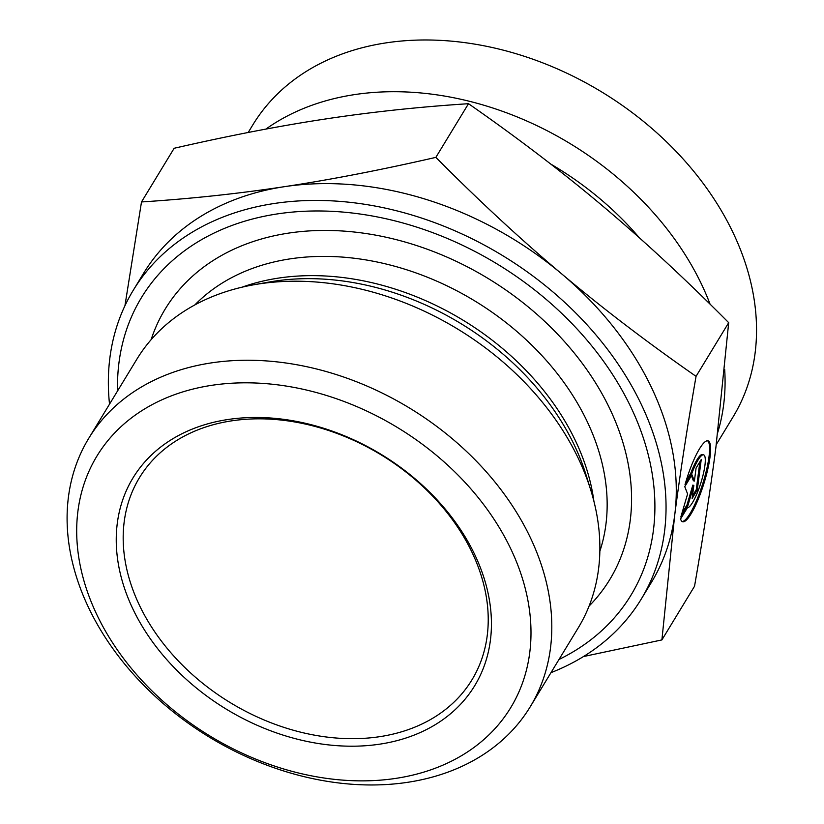 <?xml version="1.0" encoding="UTF-8"?>
<svg xmlns="http://www.w3.org/2000/svg" width="824" height="824" viewBox="0 0 824 824"><rect width="100%" height="100%" fill="white"/><g stroke="black" fill="none" stroke-linecap="round" stroke-linejoin="round"><path stroke-width="1.24" d="M685.012 484.749A42.415 8.879 -72.5 0 1 708.022 440.84A42.415 8.879 -72.5 0 1 703.768 483.956A42.415 8.879 -72.5 0 1 682.571 521.757A42.415 8.879 -72.5 0 1 680.583 518.955L687.37 507.79A27.717 5.799 107.5 0 0 701.1 482.164A27.717 5.799 107.5 0 0 703.614 454.858A27.717 5.799 107.5 0 0 691.799 473.594L685.012 484.749M682.087 521.53A42.415 8.879 107.5 0 0 702.759 483.647A42.415 8.879 107.5 0 0 707.497 440.747M686.114 480.969L690.79 473.275A27.717 5.799 -72.5 0 1 702.604 454.539L703.614 454.858M691.799 473.594L690.79 473.275M696.074 468.053L701.224 459.596L697.279 490.002L692.139 498.458L693.829 485.429L688.019 505.215L680.82 517.06L687.597 493.957L684.765 486.654L691.964 474.82L694.395 481.072L696.074 468.053M694.395 481.072L693.386 480.763L691.418 475.706M681.942 513.239L687.02 504.906L692.819 485.109L693.829 485.429M688.019 505.215L687.02 504.906M692.459 495.945L696.27 489.683L699.885 461.79M697.279 490.002L696.27 489.683M124.939 305.735L141.501 201.952C190.735 198.759 238.363 193.671 284.414 186.677A297.248 221.594 -148.7 0 0 143.469 273.486L133.241 290.306A297.248 221.594 31.3 0 1 460.503 233.285A297.248 221.594 31.3 0 1 664.474 531.974A297.248 221.594 31.3 0 1 641.165 599.223A297.248 221.594 31.3 0 1 550.988 672.652M284.414 186.677C330.424 179.735 380.904 169.96 435.855 157.374C479.043 200.829 520.984 239.66 561.69 273.877A297.248 221.594 -148.7 0 0 284.414 186.677M561.69 273.877C602.365 308.145 647.149 342.31 696.053 376.352C687.154 427.697 680.037 473.965 674.702 515.154A297.248 221.594 -148.7 0 0 561.69 273.877M641.165 599.223L651.393 582.414A297.248 221.594 -148.7 0 0 674.702 515.154L661.899 639.918L583.454 656.553M661.899 639.918L694.539 586.235C703.449 534.9 710.556 488.632 715.891 447.442L728.694 322.678L696.053 376.352M728.694 322.678C685.516 279.233 643.575 240.392 602.869 206.175C562.195 171.907 517.4 137.742 468.506 103.7L435.855 157.374M468.506 103.7C419.272 106.883 371.634 111.971 325.593 118.965C279.573 125.918 229.093 135.682 174.152 148.268L141.501 201.952M530.182 706.848L578.252 627.816A258.355 192.6 -148.7 0 0 598.512 569.363A258.355 192.6 -148.7 0 0 590.684 489.827A258.355 192.6 -148.7 0 0 253.607 284.805A258.355 192.6 -148.7 0 0 136.784 359.316L88.724 438.358A258.355 192.6 -148.7 0 0 137.361 678.595A258.355 192.6 -148.7 0 0 407.684 782.306A258.355 192.6 -148.7 0 0 530.182 706.848A258.355 192.6 -148.7 0 0 550.442 648.395A258.355 192.6 -148.7 0 0 373.159 388.794A258.355 192.6 -148.7 0 0 88.724 438.358M117.554 390.957A286.443 213.529 31.3 0 1 397.673 221.574A286.443 213.529 31.3 0 1 653.391 530.45A286.443 213.529 31.3 0 1 559.012 659.457M379.689 736.677A194.567 145.045 31.3 0 1 176.109 658.582A194.567 145.045 31.3 0 1 139.472 477.652A194.567 145.045 31.3 0 1 381.079 454.838A194.567 145.045 31.3 0 1 471.936 679.862A194.567 145.045 31.3 0 1 379.689 736.677M379.864 744.144A199.964 149.072 -148.7 0 0 414.338 478.188A199.964 149.072 -148.7 0 0 117.307 523.168A199.964 149.072 -148.7 0 0 379.864 744.144M395.901 778.371A242.143 180.507 31.3 0 1 77.971 510.798A242.143 180.507 31.3 0 1 437.637 456.331A242.143 180.507 31.3 0 1 395.901 778.371M109.52 404.151A297.248 221.594 31.3 0 1 133.241 290.306M724.677 369.409A281.036 209.502 31.3 0 1 723.596 405.151A281.036 209.502 31.3 0 1 717.807 432.26M265.884 129.1A281.036 209.502 31.3 0 1 710.082 304.19M248.199 132.489L252.783 124.949A281.036 209.502 31.3 0 1 386.044 42.879A281.036 209.502 31.3 0 1 755.052 353.434A281.036 209.502 31.3 0 1 733.01 417.026L716.262 444.558M593.908 501.26A240.505 179.292 -148.7 0 0 241.968 287.205M253.607 284.805L269.17 282.035A242.823 181.012 31.3 0 1 585.988 474.727L590.684 489.827M194.845 304.932A240.505 179.292 31.3 0 1 459.153 292.015A240.505 179.292 31.3 0 1 605.887 524.62A240.505 179.292 31.3 0 1 599.851 551.256M589.078 606.083A260.199 193.97 -148.7 0 0 630.195 520.655A260.199 193.97 -148.7 0 0 431.014 250.62A260.199 193.97 -148.7 0 0 151.111 339.704M639.362 237.796A266.554 198.718 -148.7 0 0 550.7 164.038"/></g></svg>
